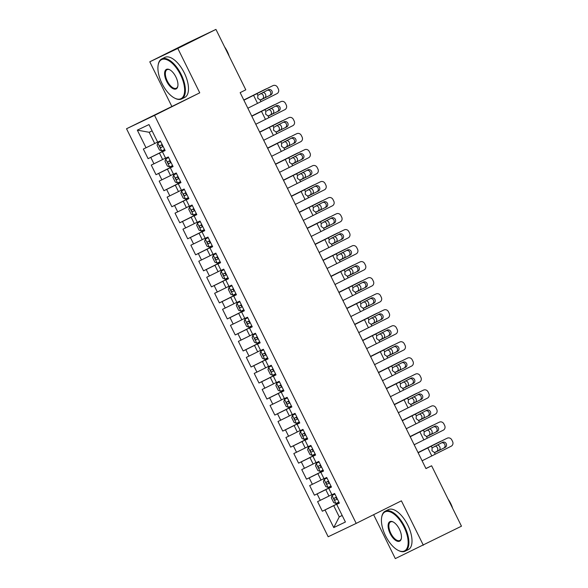 <?xml version="1.0" encoding="UTF-8"?>
<svg xmlns="http://www.w3.org/2000/svg" width="588" height="588" viewBox="0 0 588 588"><rect width="100%" height="100%" fill="white"/><g stroke="black" fill="none" stroke-linecap="round" stroke-linejoin="round"><path stroke-width="0.88" d="M373.623 514.706L395.312 558.6L461.47 526.194L431.614 465.777L425.91 468.496M126.53 128.75L328.178 536.763L356.203 523.394L154.556 115.38L126.53 128.75L199.751 92.823L177.811 48.429L149.778 61.806L171.718 106.193M149.778 61.806L187.917 42.77L215.943 29.4L177.811 48.429M152.108 130.881L149.168 132.285L137.32 130.139L146.037 147.764L143.347 149.051L148.095 158.664L150.785 157.378L153.953 163.795L151.263 165.074L156.018 174.687L158.709 173.409L161.876 179.818L159.186 181.097L163.934 190.718L166.624 189.432L169.792 195.841L167.11 197.127L171.858 206.741L174.548 205.462L177.716 211.871L175.026 213.15L179.781 222.764L182.471 221.485L185.639 227.894L182.949 229.18L187.697 238.794L190.387 237.508L193.555 243.917L190.865 245.203L195.62 254.817L198.31 253.538L201.478 259.947L198.788 261.226L203.544 270.847L206.226 269.561L209.394 275.97L206.711 277.257L211.459 286.87L214.15 285.584L217.317 292.001L214.627 293.28L219.383 302.894L222.073 301.615L225.241 308.024L222.551 309.303L227.299 318.924L229.989 317.638L233.157 324.047L230.467 325.333L235.222 334.947L237.912 333.661L241.08 340.077L238.39 341.356L243.145 350.97L245.828 349.691L248.996 356.1L246.313 357.386L251.061 367L253.751 365.714L256.919 372.123L254.229 373.409L258.985 383.023L261.675 381.744L264.843 388.154L262.152 389.432L266.901 399.046L269.591 397.767L272.759 404.176L270.068 405.463L274.824 415.077L277.514 413.79L280.682 420.2L277.992 421.486L282.747 431.1L285.43 429.821L288.598 436.23L285.915 437.509L290.663 447.13L293.353 445.844L296.521 452.253L293.831 453.539L298.586 463.153L301.276 461.867L304.444 468.283L301.754 469.562L306.502 479.176L309.192 477.897L312.36 484.306L309.67 485.585L314.426 495.206L317.116 493.92L320.284 500.329L317.594 501.615L322.349 511.229L339.239 502.799M137.32 130.139L148.984 124.575L157.702 142.2L160.384 140.914L165.14 150.535L162.45 151.814L165.618 158.223L168.308 156.945L173.063 166.558L170.373 167.845L173.541 174.254L176.231 172.968L180.979 182.581L178.289 183.868L181.457 190.277L184.147 188.998L188.902 198.612L186.212 199.891L189.38 206.3L192.07 205.021L196.818 214.635L194.136 215.921L197.303 222.33L199.994 221.044L204.742 230.665L202.051 231.944L205.219 238.353L207.909 237.074L212.665 246.688L209.975 247.967L213.143 254.383L215.833 253.097L220.581 262.711L217.891 263.997L221.059 270.406L223.749 269.12L228.504 278.741L225.814 280.02L228.982 286.429L231.672 285.151L236.42 294.764L233.737 296.051L236.905 302.46L239.595 301.174L244.343 310.787L241.653 312.074L244.821 318.483L247.511 317.204L252.267 326.818L249.577 328.097L252.744 334.506L255.435 333.227L260.183 342.841L257.493 344.127L260.66 350.536L263.351 349.25L268.106 358.864L265.416 360.15L268.584 366.559L271.274 365.28L276.029 374.894L273.339 376.173L276.507 382.59L279.197 381.303L283.945 390.917L281.255 392.203L284.423 398.613L287.113 397.326L291.868 406.947L289.178 408.226L292.346 414.636L295.036 413.357L299.784 422.97L297.094 424.249L300.27 430.666L302.952 429.38L307.708 438.993L305.018 440.28L308.185 446.689L310.876 445.403L315.631 455.024L312.941 456.303L316.109 462.712L318.799 461.433L323.547 471.047L320.857 472.333L324.025 478.742L326.715 477.456L331.47 487.07L328.78 488.356L331.948 494.765L334.638 493.486L339.386 503.1L336.696 504.379L345.413 522.012L333.749 527.576L325.032 509.943L322.349 511.229M215.943 29.4L245.799 89.817L240.154 92.639L425.962 468.599L431.614 465.777M331.875 494.611L328.964 496.066L325.796 489.657L331.367 486.871M320.284 500.329L328.964 496.066M317.116 493.92L325.796 489.657M336.696 504.379L339.342 502.997M323.951 478.588L321.041 480.043L317.873 473.627L323.451 470.848M312.36 484.306L321.041 480.043M309.192 477.897L317.873 473.627M331.397 486.982L328.78 488.356M316.028 462.565L313.117 464.013L309.95 457.604L315.528 454.818M304.444 468.283L313.117 464.013M301.276 461.867L309.95 457.604M320.857 472.333L323.496 470.944M308.112 446.535L305.201 447.99L302.034 441.581L307.605 438.795M296.521 452.253L305.201 447.99M293.353 445.844L302.034 441.581M315.558 454.928L312.941 456.303M300.189 430.512L297.278 431.96L294.11 425.55L299.689 422.772M288.598 436.23L297.278 431.96M285.43 429.821L294.11 425.55M305.018 440.28L307.656 438.898M292.273 414.481L289.362 415.936L286.194 409.527L291.766 406.742M280.682 420.2L289.362 415.936M277.514 413.79L286.194 409.527M299.718 422.882L297.094 424.249M284.349 398.458L281.439 399.913L278.271 393.504L283.85 390.719M272.759 404.176L281.439 399.913M269.591 397.767L278.271 393.504M289.178 408.226L291.817 406.845M276.426 382.435L273.516 383.883L270.348 377.474L275.926 374.696M264.843 388.154L273.516 383.883M261.675 381.744L270.348 377.474M281.255 392.203L283.894 390.814M268.51 366.405L265.6 367.86L262.432 361.451L268.003 358.665M256.919 372.123L265.6 367.86M253.751 365.714L262.432 361.451M273.339 376.173L275.978 374.791M260.587 350.382L257.676 351.837L254.508 345.428L260.087 342.642M248.996 356.1L257.676 351.837M245.828 349.691L254.508 345.428M265.416 360.15L268.054 358.768M252.671 334.359L249.76 335.807L246.593 329.398L252.164 326.619M241.08 340.077L249.76 335.807M237.912 333.661L246.593 329.398M257.493 344.127L260.139 342.738M244.748 318.329L241.837 319.784L238.669 313.375L244.248 310.589M233.157 324.047L241.837 319.784M229.989 317.638L238.669 313.375M249.577 328.097L252.215 326.715M236.824 302.305L233.914 303.761L230.746 297.344L236.325 294.566M225.241 308.024L233.914 303.761M222.073 301.615L230.746 297.344M244.277 310.699L241.653 312.074M228.908 286.282L225.998 287.73L222.83 281.321L228.401 278.536M217.317 292.001L225.998 287.73M214.15 285.584L222.83 281.321M233.737 296.051L236.376 294.661M220.985 270.252L218.075 271.707L214.907 265.298L220.485 262.513M209.394 275.97L218.075 271.707M206.226 269.561L214.907 265.298M228.431 278.646L225.814 280.02M213.069 254.229L210.159 255.677L206.991 249.268L212.562 246.49M201.478 259.947L210.159 255.677M198.31 253.538L206.991 249.268M217.891 263.997L220.529 262.615M205.146 238.199L202.235 239.654L199.067 233.245L204.646 230.459M193.555 243.917L202.235 239.654M190.387 237.508L199.067 233.245M212.591 246.593L209.975 247.967M197.223 222.176L194.312 223.631L191.144 217.222L196.723 214.436M185.639 227.894L194.312 223.631M182.471 221.485L191.144 217.222M202.051 231.944L204.69 230.562M189.307 206.153L186.396 207.601L183.228 201.192L188.799 198.413M177.716 211.871L186.396 207.601M174.548 205.462L183.228 201.192M196.752 214.546L194.136 215.921M181.383 190.122L178.473 191.578L175.305 185.169L180.883 182.383M169.792 195.841L178.473 191.578M166.624 189.432L175.305 185.169M186.212 199.891L188.851 198.509M173.467 174.099L170.557 175.555L167.389 169.146L172.96 166.36M161.876 179.818L170.557 175.555M158.709 173.409L167.389 169.146M180.913 182.493L178.289 183.868M165.544 158.076L162.633 159.524L159.466 153.115L165.044 150.33M153.953 163.795L162.633 159.524M150.785 157.378L159.466 153.115M170.373 167.845L173.012 166.455M157.621 142.046L154.71 143.501L149.168 132.285M146.037 147.764L154.71 143.501M162.45 151.814L165.088 150.432M199.751 92.823L154.556 115.38M423.338 545.23L401.398 500.836L356.203 523.394M342.172 515.448L339.261 516.896L342.194 515.5M339.291 502.902L333.712 505.68L339.261 516.896L333.749 527.576M325.032 509.943L333.712 505.68M148.095 158.664L164.993 150.234M156.018 174.687L172.909 166.257M163.934 190.718L180.832 182.28M171.858 206.741L188.755 198.31M179.781 222.764L196.671 214.333M187.697 238.794L204.595 230.364M195.62 254.817L212.511 246.387M203.544 270.847L220.434 262.41M211.459 286.87L228.357 278.44M219.383 302.894L236.273 294.463M227.299 318.924L244.196 310.486M235.222 334.947L252.112 326.516M243.145 350.97L260.036 342.539M251.061 367L267.959 358.562M258.985 383.023L275.875 374.593M266.901 399.046L283.798 390.616M274.824 415.077L291.714 406.646M282.747 431.1L299.637 422.669M290.663 447.13L307.561 438.692M298.586 463.153L315.477 454.722M306.502 479.176L323.4 470.745M314.426 495.206L331.316 486.768M243.895 100.21L271.502 86.326A3.572 3.33 -115.2 0 1 271.627 86.267M243.866 100.158L271.502 86.326M247.857 108.221L276.941 93.646A3.572 3.33 64.8 0 0 278.337 88.957L277.543 87.355A3.572 3.33 64.8 0 0 272.979 85.635M261.285 99.637L260.109 99.872L257.735 98.218L257.853 95.315L268.326 89.743A2.859 2.661 -115.2 0 1 271.979 91.125A2.859 2.661 -115.2 0 1 270.862 94.874L260.962 99.762M269.385 95.572A2.859 2.661 64.8 0 0 267.239 90.287M261.322 99.622L270.862 94.874M157.812 142.906L160.678 141.502L157.812 142.906L157.084 145.229L159.458 150.036L161.766 150.918L164.64 149.521M243.807 100.033L263.858 89.986A3.572 2.94 -115.7 0 1 263.894 89.964A3.572 2.94 -115.7 0 1 263.931 89.949M243.792 100.004L263.858 89.986M266.812 88.663A3.572 2.94 64.3 0 0 266.18 88.869A3.572 2.94 64.3 0 0 266.151 88.884M262.792 92.5A2.859 2.352 -115.7 0 1 265.497 94.205A2.859 2.352 -115.7 0 1 264.659 97.828L260.631 99.842M260.506 99.857L262.373 98.924A2.859 2.352 64.3 0 0 263.211 95.307A2.859 2.352 64.3 0 0 260.602 93.595M162.185 144.552L160.046 145.596C159.554 146.625 159.877 147.265 161.009 147.514L163.133 146.471M163.126 146.456L161.597 145.302M251.811 116.233L279.425 102.356A3.572 3.33 -115.2 0 1 279.55 102.297M251.789 116.181L279.425 102.356M255.773 124.244L284.857 109.669A3.572 3.33 64.8 0 0 286.253 104.98L285.467 103.378A3.572 3.33 64.8 0 0 280.902 101.658M269.208 115.667L268.032 115.902L265.651 114.241L265.776 111.338L276.25 105.774A2.859 2.661 -115.2 0 1 279.895 107.148A2.859 2.661 -115.2 0 1 278.778 110.904L268.885 115.792M277.308 111.595A2.859 2.661 64.8 0 0 275.162 106.31M269.245 115.645L278.778 110.904M259.734 132.256L287.348 118.379A3.572 3.33 -115.2 0 1 287.466 118.32M259.712 132.212L287.348 118.379M263.696 140.267L292.78 125.7A3.572 3.33 64.8 0 0 294.176 121.01L293.383 119.408A3.572 3.33 64.8 0 0 288.818 117.688M277.132 131.69L275.948 131.925L273.574 130.264L273.699 127.361L284.166 121.797A2.859 2.661 -115.2 0 1 287.819 123.179A2.859 2.661 -115.2 0 1 286.701 126.927L276.801 131.815M285.224 127.618A2.859 2.661 64.8 0 0 283.085 122.341M277.161 131.675L286.701 126.927M168.594 157.518L165.728 158.929L165.007 161.259L167.382 166.066L169.689 166.941L172.556 165.544M165.728 158.929L168.602 157.533M251.73 116.064L271.781 106.009A3.572 2.94 -115.7 0 1 271.81 105.994A3.572 2.94 -115.7 0 1 271.847 105.98M251.715 116.027L271.781 106.009M274.736 104.686A3.572 2.94 64.3 0 0 274.104 104.892A3.572 2.94 64.3 0 0 274.067 104.907M270.715 108.523A2.859 2.352 -115.7 0 1 273.42 110.235A2.859 2.352 -115.7 0 1 272.582 113.852L268.554 115.865M268.429 115.88L270.289 114.954A2.859 2.352 64.3 0 0 271.127 111.33A2.859 2.352 64.3 0 0 268.518 109.618M170.101 160.575L167.97 161.619C167.477 162.648 167.793 163.295 168.925 163.537L171.057 162.501M171.049 162.486L169.52 161.325M176.51 173.541L173.651 174.959L172.923 177.282L175.305 182.089L177.613 182.971L180.479 181.567M173.651 174.959L176.518 173.556M259.646 132.087L279.697 122.032A3.572 2.94 -115.7 0 1 279.734 122.017A3.572 2.94 -115.7 0 1 279.77 122.003M259.631 132.057L279.697 122.032M282.652 120.716A3.572 2.94 64.3 0 0 282.019 120.915A3.572 2.94 64.3 0 0 281.99 120.937M278.639 124.553A2.859 2.352 -115.7 0 1 281.336 126.258A2.859 2.352 -115.7 0 1 280.498 129.874L276.47 131.888M276.353 131.91L278.212 130.977A2.859 2.352 64.3 0 0 279.05 127.361A2.859 2.352 64.3 0 0 276.441 125.648M178.024 176.598L175.893 177.649C175.4 178.678 175.716 179.318 176.848 179.568L178.972 178.524M178.965 178.509L177.436 177.348M162.031 83.562A21.807 10.239 -116.5 0 0 174.651 98.115A21.807 10.239 -116.5 0 0 184.213 94.08A21.807 10.239 -116.5 0 0 180.516 74.749A21.807 10.239 -116.5 0 0 167.235 59.888A21.807 10.239 -116.5 0 0 158.157 65.062A21.807 10.239 -116.5 0 0 162.031 83.562M158.157 65.062L158.253 64.504A22.344 10.488 63.5 0 1 161.715 58.954A22.344 10.488 63.5 0 1 181.163 74.426A22.344 10.488 63.5 0 1 181.677 98.938A22.344 10.488 63.5 0 1 175.158 98.372L174.651 98.115M166.654 81.357A10.907 5.116 63.5 0 1 164.802 71.699A10.907 5.116 63.5 0 1 169.587 69.678A10.907 5.116 63.5 0 1 175.893 76.954A10.907 5.116 63.5 0 1 177.833 86.208A10.907 5.116 63.5 0 1 173.291 88.788A10.907 5.116 63.5 0 1 166.654 81.357M169.844 69.81A10.371 4.866 -116.5 0 0 167.066 69.671A10.371 4.866 -116.5 0 0 167.301 81.041A10.371 4.866 -116.5 0 0 176.327 88.222A10.371 4.866 -116.5 0 0 177.877 85.914M224.616 46.944A16.089 7.556 63.5 0 1 227.24 51.369A16.089 7.556 63.5 0 1 229.158 56.139M161.715 58.954L164.824 57.403A22.344 10.488 63.5 0 1 184.272 72.875A22.344 10.488 63.5 0 1 184.786 97.388L181.677 98.938M385.544 535.808A21.807 10.239 -116.5 0 0 398.164 550.361A21.807 10.239 -116.5 0 0 407.727 546.318A21.807 10.239 -116.5 0 0 404.03 526.995A21.807 10.239 -116.5 0 0 390.748 512.133A21.807 10.239 -116.5 0 0 381.671 517.3A21.807 10.239 -116.5 0 0 385.544 535.808M381.671 517.3L381.766 516.749A22.344 10.488 63.5 0 1 385.228 511.192A22.344 10.488 63.5 0 1 404.676 526.672A22.344 10.488 63.5 0 1 405.191 551.184A22.344 10.488 63.5 0 1 398.671 550.611L398.164 550.361M390.167 533.603A10.907 5.116 63.5 0 1 388.315 523.937A10.907 5.116 63.5 0 1 393.1 521.923A10.907 5.116 63.5 0 1 399.406 529.2A10.907 5.116 63.5 0 1 401.347 538.446A10.907 5.116 63.5 0 1 396.804 541.034A10.907 5.116 63.5 0 1 390.167 533.603M393.357 522.056A10.371 4.866 -116.5 0 0 390.579 521.916A10.371 4.866 -116.5 0 0 390.814 533.287A10.371 4.866 -116.5 0 0 399.84 540.468A10.371 4.866 -116.5 0 0 401.391 538.16M448.13 499.19A16.089 7.556 63.5 0 1 450.753 503.615A16.089 7.556 63.5 0 1 452.672 508.385M385.228 511.192L388.337 509.642A22.344 10.488 63.5 0 1 407.785 525.121A22.344 10.488 63.5 0 1 408.3 549.633L405.191 551.184M267.658 148.286L295.264 134.402A3.572 3.33 -115.2 0 1 295.323 134.373A3.572 3.33 -115.2 0 1 295.389 134.351M267.628 148.235L295.264 134.402M271.612 156.298L300.703 141.723A3.572 3.33 64.8 0 0 302.1 137.033L301.306 135.431A3.572 3.33 64.8 0 0 296.742 133.711M285.048 147.713L283.872 147.948L281.498 146.294L281.615 143.391L292.089 137.827A2.859 2.661 -115.2 0 1 295.742 139.202A2.859 2.661 -115.2 0 1 294.625 142.95L284.724 147.838M293.147 143.648A2.859 2.661 64.8 0 0 291.001 138.364M285.084 147.698L294.625 142.95M275.574 164.309L303.188 150.432A3.572 3.33 -115.2 0 1 303.305 150.374M275.551 164.258L303.188 150.432M279.535 172.321L308.619 157.746A3.572 3.33 64.8 0 0 310.016 153.064L309.222 151.454A3.572 3.33 64.8 0 0 304.657 149.734M292.971 163.743L291.795 163.978L289.414 162.317L289.539 159.414L300.005 153.85A2.859 2.661 -115.2 0 1 303.658 155.225A2.859 2.661 -115.2 0 1 302.541 158.981L292.64 163.868M301.071 159.671A2.859 2.661 64.8 0 0 298.924 154.387M293.008 163.729L302.541 158.981M184.434 189.564L181.567 190.982L180.847 193.305L183.221 198.112L185.529 198.994L188.403 197.597M181.567 190.982L184.441 189.586M267.569 148.11L287.62 138.062A3.572 2.94 -115.7 0 1 287.657 138.048A3.572 2.94 -115.7 0 1 287.686 138.026M267.555 148.08L287.62 138.062M290.575 136.739A3.572 2.94 64.3 0 0 289.943 136.945A3.572 2.94 64.3 0 0 289.906 136.96M286.554 140.576A2.859 2.352 -115.7 0 1 289.259 142.281A2.859 2.352 -115.7 0 1 288.421 145.905L284.394 147.919M284.269 147.933L286.128 147A2.859 2.352 64.3 0 0 286.966 143.384A2.859 2.352 64.3 0 0 284.364 141.671M185.948 192.629L183.809 193.672C183.316 194.701 183.632 195.341 184.764 195.591L186.896 194.547M186.888 194.532L185.36 193.379M192.349 205.594L189.49 207.005L188.77 209.335L191.144 214.142L193.452 215.017L196.319 213.62M189.49 207.005L192.357 205.609M295.543 154.085L275.478 164.111L295.543 154.085A3.572 2.94 -115.7 0 1 295.573 154.071A3.572 2.94 -115.7 0 1 295.61 154.056M298.498 152.762A3.572 2.94 64.3 0 0 297.866 152.968A3.572 2.94 64.3 0 0 297.829 152.983M294.478 156.606A2.859 2.352 -115.7 0 1 297.175 158.312A2.859 2.352 -115.7 0 1 296.337 161.928L292.317 163.942M292.192 163.964L294.051 163.03A2.859 2.352 64.3 0 0 294.889 159.407A2.859 2.352 64.3 0 0 292.28 157.694M193.864 208.652L191.732 209.696C191.24 210.732 191.556 211.371 192.688 211.614L194.812 210.577L193.283 209.401M283.497 180.332L311.103 166.455A3.572 3.33 -115.2 0 1 311.228 166.397M283.467 180.288L311.103 166.455M287.459 188.351L316.542 173.776A3.572 3.33 64.8 0 0 317.939 169.087L317.145 167.484A3.572 3.33 64.8 0 0 312.581 165.765M300.887 179.766L299.711 180.001L297.337 178.348L297.454 175.444L307.928 169.873A2.859 2.661 -115.2 0 1 311.581 171.255A2.859 2.661 -115.2 0 1 310.464 175.004L300.564 179.891M308.987 175.694A2.859 2.661 64.8 0 0 306.84 170.417M300.924 179.752L310.464 175.004M200.273 221.617L197.414 223.036L196.686 225.358L199.06 230.165L201.368 231.047L204.242 229.643M197.414 223.036L200.28 221.632M283.409 180.163L303.459 170.116A3.572 2.94 -115.7 0 1 303.496 170.094A3.572 2.94 -115.7 0 1 303.533 170.079M283.394 180.134L303.459 170.116M306.414 168.793A3.572 2.94 64.3 0 0 305.782 168.999A3.572 2.94 64.3 0 0 305.753 169.013M302.394 172.629A2.859 2.352 -115.7 0 1 305.099 174.335A2.859 2.352 -115.7 0 1 304.261 177.951L300.233 179.972M300.108 179.987L301.975 179.053A2.859 2.352 64.3 0 0 302.813 175.437A2.859 2.352 64.3 0 0 300.203 173.725M201.787 224.682L199.648 225.726C199.156 226.755 199.479 227.394 200.611 227.644L202.735 226.601M202.728 226.586L201.199 225.432M291.413 196.363L319.027 182.478A3.572 3.33 -115.2 0 1 319.086 182.449A3.572 3.33 -115.2 0 1 319.152 182.427M291.391 196.311L319.027 182.478M295.374 204.374L324.458 189.799A3.572 3.33 64.8 0 0 325.855 185.11L325.068 183.507A3.572 3.33 64.8 0 0 320.504 181.788M308.81 195.797L307.634 196.024L305.253 194.371L305.378 191.468L315.852 185.904A2.859 2.661 -115.2 0 1 319.497 187.278A2.859 2.661 -115.2 0 1 318.38 191.026L308.487 195.914M316.91 191.725A2.859 2.661 64.8 0 0 314.764 186.44M308.847 195.775L318.38 191.026M208.196 237.64L205.33 239.059L204.609 241.381L206.983 246.196L209.291 247.07L212.158 245.674M205.33 239.059L208.203 237.662M311.383 186.139L291.317 196.157L311.383 186.139A3.572 2.94 -115.7 0 1 311.419 186.124A3.572 2.94 -115.7 0 1 311.449 186.102M314.337 184.816A3.572 2.94 64.3 0 0 313.705 185.022A3.572 2.94 64.3 0 0 313.669 185.036M310.317 188.652A2.859 2.352 -115.7 0 1 313.022 190.358A2.859 2.352 -115.7 0 1 312.184 193.981L308.156 195.995M308.031 196.01L309.891 195.076A2.859 2.352 64.3 0 0 310.729 191.46A2.859 2.352 64.3 0 0 308.119 189.748M209.703 240.705L207.571 241.749C207.079 242.778 207.395 243.417 208.527 243.667L210.658 242.631L209.122 241.455M299.336 212.386L326.95 198.509A3.572 3.33 -115.2 0 1 327.068 198.45M299.314 212.341L326.95 198.509M303.298 220.397L332.382 205.829A3.572 3.33 64.8 0 0 333.778 201.14L332.984 199.538A3.572 3.33 64.8 0 0 328.42 197.811M316.734 211.82L315.55 212.055L313.176 210.394L313.301 207.49L323.767 201.927A2.859 2.661 -115.2 0 1 327.42 203.301A2.859 2.661 -115.2 0 1 326.303 207.057L316.403 211.945M324.833 207.748A2.859 2.661 64.8 0 0 322.687 202.463M316.763 211.805L326.303 207.057M307.259 228.416L334.866 214.532A3.572 3.33 -115.2 0 1 334.991 214.473M307.23 228.364L334.866 214.532M311.214 236.427L340.305 221.852A3.572 3.33 64.8 0 0 341.701 217.163L340.908 215.561A3.572 3.33 64.8 0 0 336.343 213.841M324.649 227.843L323.474 228.078L321.099 226.424L321.217 223.521L331.691 217.95A2.859 2.661 -115.2 0 1 335.344 219.331A2.859 2.661 -115.2 0 1 334.227 223.08L324.326 227.968M332.749 223.778A2.859 2.661 64.8 0 0 330.603 218.493M324.686 227.828L334.227 223.08M315.175 244.439L342.789 230.562A3.572 3.33 -115.2 0 1 342.907 230.503M315.153 244.387L342.789 230.562M319.137 252.45L348.221 237.875A3.572 3.33 64.8 0 0 349.617 233.186L348.824 231.584A3.572 3.33 64.8 0 0 344.259 229.864M332.573 243.873L331.397 244.101L329.015 242.447L329.14 239.544L339.607 233.98A2.859 2.661 -115.2 0 1 343.26 235.354A2.859 2.661 -115.2 0 1 342.142 239.103L332.242 243.998M340.673 239.801A2.859 2.661 64.8 0 0 338.526 234.516M332.639 243.836L342.142 239.103M323.099 260.462L350.705 246.585A3.572 3.33 -115.2 0 1 350.83 246.526M323.069 260.418L350.705 246.585M327.06 268.473L356.144 253.906A3.572 3.33 64.8 0 0 357.541 249.216L356.747 247.614A3.572 3.33 64.8 0 0 352.183 245.887M340.489 259.896L339.313 260.131L336.939 258.47L337.056 255.567L347.53 250.003A2.859 2.661 -115.2 0 1 351.183 251.377A2.859 2.661 -115.2 0 1 350.066 255.133L340.165 260.021M348.588 255.824A2.859 2.661 64.8 0 0 346.442 250.547M340.526 259.881L350.066 255.133M331.015 276.492L358.629 262.608A3.572 3.33 -115.2 0 1 358.754 262.549M330.993 276.441L358.629 262.608M334.976 284.504L364.06 269.929A3.572 3.33 64.8 0 0 365.457 265.239L364.67 263.637A3.572 3.33 64.8 0 0 360.106 261.917M348.412 275.919L347.236 276.154L344.855 274.5L344.98 271.597L355.453 266.026A2.859 2.661 -115.2 0 1 359.099 267.408A2.859 2.661 -115.2 0 1 357.982 271.156L348.089 276.044M356.512 271.854A2.859 2.661 64.8 0 0 354.366 266.57M348.449 275.904L357.982 271.156M338.938 292.515L366.552 278.639A3.572 3.33 -115.2 0 1 366.669 278.58M338.916 292.464L366.552 278.639M342.9 300.527L371.983 285.952A3.572 3.33 64.8 0 0 373.38 281.262L372.586 279.66A3.572 3.33 64.8 0 0 368.022 277.94M356.335 291.949L355.152 292.185L352.778 290.523L352.903 287.62L363.369 282.056A2.859 2.661 -115.2 0 1 367.022 283.431A2.859 2.661 -115.2 0 1 365.905 287.187L356.005 292.074M364.435 287.877A2.859 2.661 64.8 0 0 362.289 282.593M356.365 291.927L365.905 287.187M346.861 308.538L374.468 294.661A3.572 3.33 -115.2 0 1 374.593 294.603M346.832 308.494L374.468 294.661M350.815 316.557L379.907 301.982A3.572 3.33 64.8 0 0 381.303 297.293L380.51 295.69A3.572 3.33 64.8 0 0 375.945 293.971M364.251 307.972L363.075 308.208L360.701 306.546L360.819 303.643L371.293 298.079A2.859 2.661 -115.2 0 1 374.946 299.461A2.859 2.661 -115.2 0 1 373.828 303.21L363.928 308.097M372.351 303.9A2.859 2.661 64.8 0 0 370.205 298.623M364.288 307.958L373.828 303.21M354.777 324.569L382.391 310.685A3.572 3.33 -115.2 0 1 382.509 310.633M354.755 324.517L382.391 310.685M358.739 332.58L387.823 318.005A3.572 3.33 64.8 0 0 389.219 313.316L388.425 311.714A3.572 3.33 64.8 0 0 383.861 309.994M372.175 323.995L370.999 324.231L368.617 322.577L368.742 319.674L379.209 314.11A2.859 2.661 -115.2 0 1 382.861 315.484A2.859 2.661 -115.2 0 1 381.744 319.233L371.851 324.12M380.274 319.931A2.859 2.661 64.8 0 0 378.128 314.646M372.211 323.981L381.744 319.233M362.7 340.592L390.307 326.715A3.572 3.33 -115.2 0 1 390.432 326.656M362.671 340.54L390.307 326.715M366.662 348.603L395.746 334.028A3.572 3.33 64.8 0 0 397.143 329.346L396.349 327.744A3.572 3.33 64.8 0 0 391.784 326.017M380.098 340.026L378.915 340.261L376.54 338.6L376.665 335.697L387.132 330.133A2.859 2.661 -115.2 0 1 390.785 331.507A2.859 2.661 -115.2 0 1 389.668 335.263L379.767 340.151M388.19 335.954A2.859 2.661 64.8 0 0 386.051 330.669M380.127 340.011L389.668 335.263M213.253 255.082L216.119 253.685L213.253 255.082L212.525 257.412L214.907 262.219L217.215 263.101L220.081 261.697M299.248 212.217L319.299 202.162A3.572 2.94 -115.7 0 1 319.335 202.147A3.572 2.94 -115.7 0 1 319.372 202.132M299.233 212.187L319.299 202.162M322.253 200.846A3.572 2.94 64.3 0 0 321.621 201.045A3.572 2.94 64.3 0 0 321.592 201.067M318.24 204.683A2.859 2.352 -115.7 0 1 320.938 206.388A2.859 2.352 -115.7 0 1 320.1 210.004L316.072 212.018M315.954 212.04L317.814 211.107A2.859 2.352 64.3 0 0 318.652 207.49A2.859 2.352 64.3 0 0 316.043 205.771M217.626 256.728L215.495 257.772C215.002 258.808 215.318 259.448 216.45 259.698L218.574 258.654M218.567 258.639L217.038 257.478M221.169 271.112L224.043 269.708L221.169 271.112L220.449 273.435L222.823 278.242L225.131 279.124L228.004 277.727M307.171 228.24L327.222 218.192A3.572 2.94 -115.7 0 1 327.259 218.17A3.572 2.94 -115.7 0 1 327.288 218.155M307.156 228.21L327.222 218.192M330.177 216.869A3.572 2.94 64.3 0 0 329.545 217.075A3.572 2.94 64.3 0 0 329.508 217.09M326.156 220.706A2.859 2.352 -115.7 0 1 328.861 222.411A2.859 2.352 -115.7 0 1 328.023 226.027L323.995 228.048M323.87 228.063L325.737 227.13A2.859 2.352 64.3 0 0 326.568 223.514A2.859 2.352 64.3 0 0 323.966 221.801M225.549 272.759L223.411 273.802C222.918 274.831 223.234 275.471 224.366 275.721L226.498 274.677L224.961 273.508M229.092 287.135L231.959 285.739L229.092 287.135L228.372 289.465L230.746 294.272L233.054 295.147L235.92 293.75M315.094 244.263L335.145 234.215A3.572 2.94 -115.7 0 1 335.175 234.2A3.572 2.94 -115.7 0 1 335.211 234.186M315.08 244.233L337.468 233.098A3.572 2.94 64.3 0 0 337.431 233.113M338.1 232.892A3.572 2.94 64.3 0 0 337.468 233.098M334.08 236.729A2.859 2.352 -115.7 0 1 336.777 238.441A2.859 2.352 -115.7 0 1 335.939 242.058L331.919 244.071M331.794 244.086L333.653 243.16A2.859 2.352 64.3 0 0 334.491 239.536A2.859 2.352 64.3 0 0 331.882 237.824M233.465 288.781L231.334 289.825C230.841 290.854 231.157 291.501 232.289 291.744L234.421 290.707M234.406 290.685L232.885 289.531M237.015 303.158L239.882 301.762L237.015 303.158L236.288 305.488L238.662 310.295L240.97 311.177L243.844 309.773M323.01 260.293L343.061 250.238A3.572 2.94 -115.7 0 1 343.098 250.223A3.572 2.94 -115.7 0 1 343.135 250.209M322.996 260.264L343.061 250.238M346.016 248.922A3.572 2.94 64.3 0 0 345.384 249.121A3.572 2.94 64.3 0 0 345.354 249.143M341.995 252.759A2.859 2.352 -115.7 0 1 344.7 254.464A2.859 2.352 -115.7 0 1 343.862 258.081L339.835 260.094M339.71 260.116L341.577 259.183A2.859 2.352 64.3 0 0 342.414 255.567A2.859 2.352 64.3 0 0 339.805 253.847M241.389 304.804L239.257 305.848C238.757 306.885 239.081 307.524 240.213 307.774L242.337 306.73L240.801 305.554M244.931 319.188L247.805 317.785L244.931 319.188L244.211 321.511L246.585 326.318L248.893 327.2L251.76 325.803M330.934 276.316L350.985 266.268A3.572 2.94 -115.7 0 1 351.021 266.246A3.572 2.94 -115.7 0 1 351.051 266.232M330.919 276.286L350.985 266.268M353.939 264.945A3.572 2.94 64.3 0 0 353.307 265.151A3.572 2.94 64.3 0 0 353.27 265.166M349.919 268.782A2.859 2.352 -115.7 0 1 352.624 270.487A2.859 2.352 -115.7 0 1 351.786 274.111L347.758 276.125M347.633 276.139L349.493 275.206A2.859 2.352 64.3 0 0 350.33 271.59A2.859 2.352 64.3 0 0 347.721 269.877M249.305 320.835L247.18 321.871C246.681 322.908 246.997 323.547 248.129 323.797L250.26 322.753L248.724 321.585M252.855 335.211L255.721 333.815L252.855 335.211L252.127 337.541L254.508 342.348L256.816 343.223L259.683 341.826M338.85 292.346L358.901 282.291A3.572 2.94 -115.7 0 1 358.937 282.277A3.572 2.94 -115.7 0 1 358.974 282.262M338.835 292.317L358.901 282.291M361.855 280.968A3.572 2.94 64.3 0 0 361.223 281.174A3.572 2.94 64.3 0 0 361.194 281.189M357.842 284.812A2.859 2.352 -115.7 0 1 360.54 286.518A2.859 2.352 -115.7 0 1 359.702 290.134L355.674 292.148M355.556 292.163L357.416 291.236A2.859 2.352 64.3 0 0 358.254 287.613A2.859 2.352 64.3 0 0 355.644 285.9M257.228 336.858L255.104 337.902C254.604 338.931 254.92 339.577 256.052 339.82L258.176 338.784M258.169 338.769L256.64 337.608M260.771 351.242L263.644 349.838L260.771 351.242L260.05 353.564L262.424 358.371L264.732 359.253L267.606 357.849M346.773 308.369L366.824 298.314A3.572 2.94 -115.7 0 1 366.861 298.3A3.572 2.94 -115.7 0 1 366.89 298.285L369.146 297.197A3.572 2.94 64.3 0 0 369.11 297.219M346.758 308.34L366.824 298.314M369.779 296.999A3.572 2.94 64.3 0 0 369.146 297.197M365.758 300.836A2.859 2.352 -115.7 0 1 368.463 302.541A2.859 2.352 -115.7 0 1 367.625 306.157L363.597 308.171M363.472 308.193L365.339 307.259A2.859 2.352 64.3 0 0 366.177 303.643A2.859 2.352 64.3 0 0 363.568 301.931M265.151 352.881L263.012 353.932C262.52 354.961 262.836 355.6 263.968 355.85L266.099 354.807M266.092 354.792L264.563 353.631M271.553 365.846L268.694 367.265L267.974 369.587L270.348 374.394L272.656 375.276L275.522 373.88M268.694 367.265L271.56 365.868M354.696 324.392L374.747 314.345A3.572 2.94 -115.7 0 1 374.776 314.33A3.572 2.94 -115.7 0 1 374.813 314.308M354.682 324.363L374.747 314.345M377.702 313.022A3.572 2.94 64.3 0 0 377.07 313.228A3.572 2.94 64.3 0 0 377.033 313.242M373.681 316.858A2.859 2.352 -115.7 0 1 376.379 318.564A2.859 2.352 -115.7 0 1 375.541 322.187L371.52 324.201M371.396 324.216L373.255 323.282A2.859 2.352 64.3 0 0 374.093 319.666A2.859 2.352 64.3 0 0 371.484 317.954M273.067 368.911L270.943 369.948C270.443 370.984 270.759 371.623 271.891 371.873L274.023 370.83M274.008 370.815L272.487 369.661M279.476 381.877L276.617 383.288L275.89 385.618L278.264 390.425L280.572 391.299L283.445 389.903M276.617 383.288L279.484 381.891M362.612 340.423L382.663 330.368A3.572 2.94 -115.7 0 1 382.7 330.353A3.572 2.94 -115.7 0 1 382.737 330.338M362.598 340.393L382.663 330.368M385.618 329.052A3.572 2.94 64.3 0 0 384.986 329.251A3.572 2.94 64.3 0 0 384.956 329.265M381.597 332.889A2.859 2.352 -115.7 0 1 384.302 334.594A2.859 2.352 -115.7 0 1 383.464 338.21L379.436 340.224M379.311 340.246L381.178 339.313A2.859 2.352 64.3 0 0 382.016 335.697A2.859 2.352 64.3 0 0 379.407 333.977M280.99 384.934L278.859 385.978C278.367 387.014 278.683 387.654 279.815 387.904L281.939 386.86M281.931 386.845L280.402 385.684M370.616 356.615L398.23 342.738A3.572 3.33 -115.2 0 1 398.355 342.679M370.594 356.571L398.23 342.738M374.578 364.634L403.662 350.058A3.572 3.33 64.8 0 0 405.059 345.369L404.272 343.767A3.572 3.33 64.8 0 0 399.708 342.047M388.014 356.049L386.838 356.284L384.456 354.63L384.581 351.727L395.055 346.156A2.859 2.661 -115.2 0 1 398.701 347.537A2.859 2.661 -115.2 0 1 397.584 351.286L387.69 356.174M396.114 351.977A2.859 2.661 64.8 0 0 393.967 346.7M388.051 356.034L397.584 351.286M287.4 397.9L284.533 399.318L283.813 401.641L286.187 406.448L288.495 407.33L291.361 405.926M284.533 399.318L287.407 397.914M370.536 356.446L390.586 346.398A3.572 2.94 -115.7 0 1 390.623 346.376A3.572 2.94 -115.7 0 1 390.652 346.361M370.521 356.416L390.586 346.398M393.541 345.075A3.572 2.94 64.3 0 0 392.909 345.281A3.572 2.94 64.3 0 0 392.872 345.296M389.521 348.912A2.859 2.352 -115.7 0 1 392.225 350.617A2.859 2.352 -115.7 0 1 391.387 354.233L387.36 356.255M387.235 356.269L389.094 355.336A2.859 2.352 64.3 0 0 389.932 351.72A2.859 2.352 64.3 0 0 387.323 350.007M288.906 400.965L286.782 402.001C286.282 403.037 286.599 403.677 287.73 403.927L289.862 402.883M289.855 402.868L288.326 401.714M378.54 372.645L406.154 358.761A3.572 3.33 -115.2 0 1 406.212 358.739A3.572 3.33 -115.2 0 1 406.271 358.709M378.518 372.594L406.154 358.761M382.501 380.656L411.585 366.081A3.572 3.33 64.8 0 0 412.982 361.392L412.188 359.79A3.572 3.33 64.8 0 0 407.624 358.07M395.937 372.079L394.754 372.307L392.38 370.653L392.505 367.75L402.971 362.186A2.859 2.661 -115.2 0 1 406.624 363.56A2.859 2.661 -115.2 0 1 405.507 367.309L395.606 372.197M404.037 368.007A2.859 2.661 64.8 0 0 401.891 362.722M395.967 372.057L405.507 367.309M295.316 413.923L292.457 415.341L291.729 417.664L294.11 422.478L296.418 423.353L299.285 421.956M292.457 415.341L295.323 413.945M378.451 372.469L398.502 362.421A3.572 2.94 -115.7 0 1 398.539 362.406A3.572 2.94 -115.7 0 1 398.576 362.384M378.437 372.439L398.502 362.421M401.457 361.098A3.572 2.94 64.3 0 0 400.825 361.304A3.572 2.94 64.3 0 0 400.795 361.319M397.444 364.935A2.859 2.352 -115.7 0 1 400.141 366.647A2.859 2.352 -115.7 0 1 399.303 370.264L395.283 372.277M395.158 372.292L397.018 371.359A2.859 2.352 64.3 0 0 397.855 367.743A2.859 2.352 64.3 0 0 395.246 366.03M296.83 416.988L294.698 418.031C294.206 419.06 294.522 419.7 295.654 419.95L297.778 418.913M297.771 418.891L296.242 417.737M386.463 388.668L414.07 374.791A3.572 3.33 -115.2 0 1 414.195 374.732M386.434 388.624L414.07 374.791M390.417 396.68L419.509 382.112A3.572 3.33 64.8 0 0 420.905 377.423L420.111 375.82A3.572 3.33 64.8 0 0 415.547 374.093M403.853 388.102L402.677 388.337L400.303 386.676L400.421 383.773L410.894 378.209A2.859 2.661 -115.2 0 1 414.547 379.583A2.859 2.661 -115.2 0 1 413.43 383.339L403.53 388.227M411.953 384.03A2.859 2.661 64.8 0 0 409.807 378.745M403.89 388.087L413.43 383.339M303.239 429.953L300.372 431.364L299.652 433.694L302.026 438.501L304.334 439.383L307.208 437.979M300.372 431.364L303.246 429.968M386.375 388.499L406.426 378.444A3.572 2.94 -115.7 0 1 406.462 378.429A3.572 2.94 -115.7 0 1 406.492 378.415M386.36 388.47L406.426 378.444M409.38 377.129A3.572 2.94 64.3 0 0 408.748 377.327A3.572 2.94 64.3 0 0 408.711 377.349M405.36 380.965A2.859 2.352 -115.7 0 1 408.065 382.67A2.859 2.352 -115.7 0 1 407.227 386.287L403.199 388.3M403.074 388.323L404.941 387.389A2.859 2.352 64.3 0 0 405.779 383.773A2.859 2.352 64.3 0 0 403.17 382.053M304.753 433.011L302.622 434.054C302.122 435.091 302.438 435.73 303.57 435.98L305.701 434.936L304.165 433.76M394.379 404.698L421.993 390.814A3.572 3.33 -115.2 0 1 422.11 390.755M394.357 404.647L421.993 390.814M398.341 412.71L427.425 398.135A3.572 3.33 64.8 0 0 428.821 393.445L428.027 391.843A3.572 3.33 64.8 0 0 423.463 390.123M411.776 404.125L410.6 404.36L408.219 402.706L408.344 399.803L418.81 394.232A2.859 2.661 -115.2 0 1 422.463 395.614A2.859 2.661 -115.2 0 1 421.346 399.362L411.453 404.25M419.876 400.06A2.859 2.661 64.8 0 0 417.73 394.776M411.813 404.11L421.346 399.362M311.155 445.976L308.296 447.395L307.575 449.717L309.95 454.524L312.257 455.406L315.124 454.01M308.296 447.395L311.162 445.991M414.349 394.475L394.283 404.493L414.349 394.475A3.572 2.94 -115.7 0 1 414.378 394.452A3.572 2.94 -115.7 0 1 414.415 394.438M417.304 393.151A3.572 2.94 64.3 0 0 416.671 393.357A3.572 2.94 64.3 0 0 416.635 393.372M413.283 396.988A2.859 2.352 -115.7 0 1 415.981 398.693A2.859 2.352 -115.7 0 1 415.143 402.31L411.122 404.331M410.997 404.346L412.857 403.412A2.859 2.352 64.3 0 0 413.695 399.796A2.859 2.352 64.3 0 0 411.085 398.083M312.669 449.041L310.538 450.085C310.045 451.114 310.361 451.753 311.493 452.003L313.625 450.959L312.088 449.791M402.302 420.721L429.909 406.845A3.572 3.33 -115.2 0 1 430.034 406.786M402.273 420.67L429.909 406.845M406.264 428.733L435.348 414.158A3.572 3.33 64.8 0 0 436.744 409.469L435.951 407.866A3.572 3.33 64.8 0 0 431.386 406.146M419.7 420.155L418.516 420.391L416.142 418.73L416.267 415.826L426.734 410.262A2.859 2.661 -115.2 0 1 430.387 411.637A2.859 2.661 -115.2 0 1 429.269 415.385L419.369 420.28M427.792 416.084A2.859 2.661 64.8 0 0 425.653 410.799M419.729 420.133L429.269 415.385M319.078 462.006L316.219 463.418L315.491 465.747L317.865 470.554L320.173 471.429L323.047 470.032M316.219 463.418L319.086 462.021M402.214 420.545L424.558 409.395A3.572 2.94 64.3 0 0 424.558 409.395L422.265 410.498A3.572 2.94 -115.7 0 1 422.302 410.483A3.572 2.94 -115.7 0 1 422.338 410.468M402.199 420.516L422.265 410.498M425.22 409.175A3.572 2.94 64.3 0 0 424.587 409.38L422.302 410.483M421.199 413.011A2.859 2.352 -115.7 0 1 423.904 414.724A2.859 2.352 -115.7 0 1 423.066 418.34L419.038 420.354M418.913 420.369L420.78 419.442A2.859 2.352 64.3 0 0 421.618 415.819A2.859 2.352 64.3 0 0 419.009 414.106M320.592 465.064L318.461 466.108C317.968 467.137 318.284 467.783 319.416 468.026L321.54 466.99L320.004 465.814M410.218 436.744L437.832 422.868A3.572 3.33 -115.2 0 1 437.957 422.809M410.196 436.7L437.832 422.868M414.18 444.756L443.264 430.188A3.572 3.33 64.8 0 0 444.66 425.499L443.874 423.897A3.572 3.33 64.8 0 0 439.31 422.177M427.616 436.178L426.44 436.414L424.066 434.752L424.183 431.849L434.657 426.285A2.859 2.661 -115.2 0 1 438.303 427.66A2.859 2.661 -115.2 0 1 437.185 431.416L427.292 436.303M435.715 432.106A2.859 2.661 64.8 0 0 433.569 426.829M427.652 436.164L437.185 431.416M324.135 479.44L327.009 478.044L324.135 479.44L323.415 481.77L325.789 486.577L328.097 487.459L330.963 486.055M410.137 436.575L430.188 426.52A3.572 2.94 -115.7 0 1 430.225 426.506A3.572 2.94 -115.7 0 1 430.254 426.491M410.123 436.546L430.188 426.52M433.143 425.205A3.572 2.94 64.3 0 0 432.511 425.403A3.572 2.94 64.3 0 0 432.474 425.425M429.122 429.042A2.859 2.352 -115.7 0 1 431.827 430.747A2.859 2.352 -115.7 0 1 430.989 434.363L426.962 436.377M426.837 436.399L428.696 435.465A2.859 2.352 64.3 0 0 429.534 431.849A2.859 2.352 64.3 0 0 426.925 430.129M328.508 481.087L326.377 482.131C325.884 483.167 326.2 483.806 327.332 484.056L329.464 483.013L327.928 481.837M418.141 452.775L445.755 438.891A3.572 3.33 -115.2 0 1 445.873 438.839M418.119 452.723L445.755 438.891M422.103 460.786L451.187 446.211A3.572 3.33 64.8 0 0 452.584 441.522L451.79 439.92A3.572 3.33 64.8 0 0 447.225 438.2M435.539 452.201L434.356 452.437L431.982 450.783L432.106 447.88L442.573 442.308A2.859 2.661 -115.2 0 1 446.226 443.69A2.859 2.661 -115.2 0 1 445.109 447.439L435.208 452.326M443.639 448.137A2.859 2.661 64.8 0 0 441.492 442.852M435.568 452.187L445.109 447.439M334.917 494.052L332.058 495.471L331.331 497.793L333.712 502.6L336.02 503.482L338.886 502.086M332.058 495.471L334.925 494.067M418.053 452.598L440.397 441.448A3.572 2.94 64.3 0 0 440.397 441.448L438.111 442.551A3.572 2.94 -115.7 0 1 438.141 442.529A3.572 2.94 -115.7 0 1 438.178 442.514M418.039 452.569L438.111 442.551M441.059 441.228A3.572 2.94 64.3 0 0 440.427 441.434L438.141 442.529M437.046 445.065A2.859 2.352 -115.7 0 1 439.743 446.77A2.859 2.352 -115.7 0 1 438.905 450.393L434.885 452.407M434.76 452.422L436.619 451.488A2.859 2.352 64.3 0 0 437.457 447.872A2.859 2.352 64.3 0 0 434.848 446.16M336.432 497.117L334.3 498.161C333.808 499.19 334.124 499.829 335.256 500.079L337.38 499.036L335.844 497.867M257.853 95.315L257 93.588M260.962 101.599L260.109 99.872M257.522 103.326L253.56 95.315M157.79 142.965L161.707 150.895M264.659 97.828L262.373 98.924M163.038 146.5L161.009 147.514M265.776 111.338L264.923 109.611M268.885 117.622L268.032 115.902M265.438 119.349L261.484 111.338M273.699 127.361L272.847 125.641M276.801 133.652L275.948 131.925M273.361 135.38L269.4 127.361M165.713 158.988L169.631 166.918M272.582 113.852L270.289 114.954M170.961 162.523L168.925 163.537M173.629 175.011L177.554 182.949M280.498 129.874L278.212 130.977M178.877 178.554L176.848 179.568M281.615 143.391L280.763 141.664M284.724 149.675L283.872 147.948M281.284 151.403L277.323 143.391M289.539 159.414L288.686 157.687M292.648 165.706L291.795 163.978M289.2 167.426L285.239 159.414M181.552 191.041L185.47 198.972M288.421 145.905L286.128 147M186.8 194.577L184.764 195.591M189.468 207.064L193.393 214.995M296.337 161.928L294.051 163.03M194.724 210.6L192.688 211.614M297.454 175.444L296.602 173.717M300.564 181.729L299.711 180.001M297.124 183.456L293.162 175.437M197.392 223.095L201.309 231.025M304.261 177.951L301.975 179.053M202.639 226.63L200.611 227.644M305.378 191.468L304.525 189.74M308.487 197.752L307.634 196.024M305.04 199.479L301.085 191.468M205.315 239.118L209.232 247.048M312.184 193.981L309.891 195.076M210.563 242.653L208.527 243.667M313.301 207.49L312.449 205.763M316.403 213.782L315.55 212.055M312.963 215.502L309.001 207.49M321.217 223.521L320.364 221.794M324.326 229.805L323.474 228.078M320.886 231.532L316.925 223.521M329.14 239.544L328.288 237.817M332.249 245.828L331.397 244.101M328.802 247.555L324.841 239.544M337.056 255.567L336.204 253.847M340.165 261.858L339.313 260.131M336.726 263.578L332.764 255.567M344.98 271.597L344.127 269.87M348.089 277.881L347.236 276.154M344.641 279.609L340.687 271.597M352.903 287.62L352.05 285.893M356.005 293.904L355.152 292.185M352.565 295.632L348.603 287.62M360.819 303.643L359.966 301.923M363.928 309.935L363.075 308.208M360.488 311.662L356.526 303.643M368.742 319.674L367.89 317.946M371.851 325.958L370.999 324.231M368.404 327.685L364.442 319.674M376.665 335.697L375.805 333.969M379.767 341.988L378.915 340.261M376.327 343.708L372.366 335.697M213.231 255.141L217.156 263.079M320.1 210.004L317.814 211.107M218.479 258.683L216.45 259.698M221.154 271.171L225.072 279.102M328.023 226.027L325.737 227.13M226.402 274.706L224.366 275.721M229.07 287.194L232.995 295.125M335.939 242.058L333.653 243.16M234.325 290.729L232.289 291.744M236.993 303.217L240.911 311.155M343.862 258.081L341.577 259.183M242.241 306.76L240.213 307.774M244.917 319.247L248.834 327.178M351.786 274.111L349.493 275.206M250.165 322.783L248.129 323.797M252.833 335.27L256.758 343.201M359.702 290.134L357.416 291.236M258.081 338.806L256.052 339.82M260.756 351.301L264.673 359.231M367.625 306.157L365.339 307.259M266.004 354.836L263.968 355.85M268.672 367.324L272.597 375.254M375.541 322.187L373.255 323.282M273.927 370.859L271.891 371.873M276.595 383.347L280.52 391.285M383.464 338.21L381.178 339.313M281.843 386.889L279.815 387.904M384.581 351.727L383.729 350M387.69 358.011L386.838 356.284M384.243 359.738L380.289 351.72M284.519 399.377L288.436 407.308M391.387 354.233L389.094 355.336M289.766 402.912L287.73 403.927M392.505 367.75L391.652 366.023M395.606 374.034L394.754 372.307M392.167 375.761L388.205 367.75M292.434 415.4L296.359 423.331M399.303 370.264L397.018 371.359M297.682 418.935L295.654 419.95M400.421 383.773L399.568 382.046M403.53 390.065L402.677 388.337M400.09 391.784L396.128 383.773M300.358 431.423L304.275 439.361M407.227 386.287L404.941 387.389M305.606 434.966L303.57 435.98M408.344 399.803L407.491 398.076M411.453 406.087L410.6 404.36M408.006 407.815L404.044 399.803M308.281 447.453L312.199 455.384M415.143 402.31L412.857 403.412M313.529 450.989L311.493 452.003M416.267 415.826L415.407 414.099M419.369 422.11L418.516 420.391M415.929 423.838L411.967 415.826M316.197 463.476L320.122 471.407M423.066 418.34L420.78 419.442M321.445 467.012L319.416 468.026M424.183 431.849L423.331 430.129M427.292 438.141L426.44 436.414M423.845 439.861L419.891 431.849M324.12 479.499L328.038 487.437M430.989 434.363L428.696 435.465M329.368 483.042L327.332 484.056M432.106 447.88L431.254 446.152M435.208 454.164L434.356 452.437M431.768 455.891L427.807 447.88M332.036 495.53L335.961 503.46M438.905 450.393L436.619 451.488M337.284 499.065L335.256 500.079M271.568 86.296L273.038 85.605M266.18 88.869L263.894 89.964M279.484 102.327L280.961 101.628M287.407 118.35L288.877 117.659M274.104 104.892L271.81 105.994M282.019 120.915L279.734 122.017M295.323 134.373L296.8 133.682M303.246 150.403L304.724 149.705M289.943 136.945L287.657 138.048M297.866 152.968L295.573 154.071M311.17 166.426L312.64 165.735M305.782 168.999L303.496 170.094M319.086 182.449L320.563 181.758M313.705 185.022L311.419 186.124M327.009 198.479L328.479 197.781M334.925 214.502L336.402 213.811M342.848 230.533L344.325 229.834M350.771 246.556L352.241 245.857M358.687 262.579L360.165 261.888M366.611 278.609L368.081 277.911M374.527 294.632L376.004 293.941M382.45 310.655L383.927 309.964M390.373 326.685L391.843 325.987M321.621 201.045L319.335 202.147M329.545 217.075L327.259 218.17M345.384 249.121L343.098 250.223M353.307 265.151L351.021 266.246M361.223 281.174L358.937 282.277M377.07 313.228L374.776 314.33M384.986 329.251L382.7 330.353M398.289 342.708L399.766 342.018M392.909 345.281L390.623 346.376M406.212 358.739L407.682 358.041M400.825 361.304L398.539 362.406M414.128 374.762L415.606 374.064M408.748 377.327L406.462 378.429M422.052 390.785L423.529 390.094M416.671 393.357L414.378 394.452M429.975 406.815L431.445 406.117M437.891 422.838L439.368 422.147M432.511 425.403L430.225 426.506M445.814 438.861L447.284 438.17"/></g></svg>
